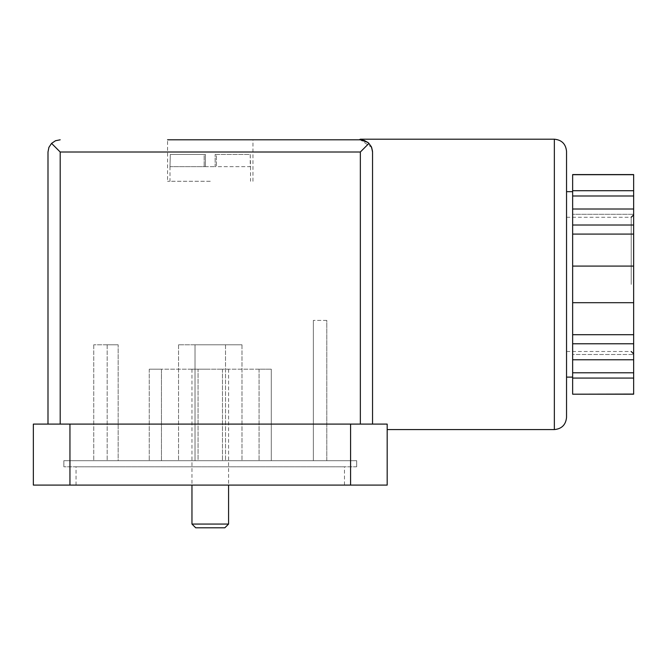 <?xml version="1.0" encoding="UTF-8"?>
<svg xmlns="http://www.w3.org/2000/svg" width="667" height="667" viewBox="0 0 667 667"><rect width="100%" height="100%" fill="white"/><g stroke="black" fill="none" stroke-linecap="round" stroke-linejoin="round"><path stroke-width="0.5" stroke-dasharray="3.33 2.5" d="M33.35 485.101L33.35 424.095L387.185 424.095L387.185 485.101L33.35 485.101M344.48 485.101L76.055 485.101L344.48 485.101L344.48 466.8L76.055 466.8L344.48 466.8M356.678 466.8L63.857 466.8L356.678 466.8L356.678 460.697L63.857 460.697L356.678 460.697L356.678 466.8M195.706 527.805L224.829 527.805M191.963 524.062L228.573 524.062M210.272 369.185L191.963 369.185L210.272 369.185M198.066 369.185L149.258 369.185L222.47 369.185L198.066 369.185L198.066 460.697L271.277 460.697L149.258 460.697L198.066 460.697L198.066 369.185M271.277 369.185L222.47 369.185L271.277 369.185L259.071 369.185L271.277 369.185L271.277 460.697L271.277 369.185M161.464 369.185L149.258 369.185L161.464 369.185L161.464 460.697L149.258 460.697L161.464 460.697L161.464 369.185M195.014 344.789L241.988 344.789L178.548 344.789L195.014 344.789L195.014 460.697L241.988 460.697L178.548 460.697L241.988 460.697L195.014 460.697L195.014 344.789M118.151 344.789L93.747 344.789L118.151 344.789L107.17 344.789L118.151 344.789L118.151 460.697L93.747 460.697L118.151 460.697L118.151 344.789M326.788 320.385L313.365 320.385L326.788 320.385L326.788 460.697L313.365 460.697L326.788 460.697L326.788 320.385M149.258 369.185L149.258 460.697L149.258 369.185M222.47 369.185L222.47 460.697L222.47 369.185M259.071 369.185L259.071 460.697L259.071 369.185M178.548 344.789L178.548 460.697L178.548 344.789M225.521 344.789L225.521 460.697L225.521 344.789M241.988 344.789L241.988 460.697L241.988 344.789M93.747 344.789L93.747 460.697L93.747 344.789M107.17 344.789L107.17 460.697L107.17 344.789M313.365 320.385L313.365 460.697L313.365 320.385M63.857 460.697L63.857 466.8L63.857 460.697M372.545 424.095L387.185 424.095L360.347 424.095L372.545 424.095L372.528 151.326L371.336 146.715L368.476 142.913L364.374 140.487L360.347 139.803C358.946 139.803 358.946 139.803 360.347 139.803L360.347 139.195M60.197 424.095L360.347 424.095L47.991 424.095L60.197 424.095L60.197 152.009L51.567 143.38L55.519 140.737L60.197 139.803M566.541 417.384L566.541 377.122M633.65 284.392L633.65 214.841L633.65 284.392M215.149 154.444L250.233 154.444L250.233 166.65L215.149 166.65L215.149 154.444L215.149 166.65L215.149 154.444L215.149 166.65L250.534 166.65L250.233 154.444L215.149 154.444M204.169 154.444L170.302 154.444L205.386 154.444L205.386 166.65L205.386 154.444L170.302 154.444L204.169 154.444L204.169 166.65L205.386 166.65L170.302 166.65L204.169 166.65L204.169 154.444M205.386 166.65L205.386 154.444L205.386 166.65L215.149 166.65L205.386 166.65M633.65 394.197L633.65 174.579M216.366 154.444L250.233 154.444L216.366 154.444L216.366 166.65L216.366 154.444M170.302 154.444L170.002 166.65L170.302 154.444M572.645 394.197L572.645 299.383L572.645 371.135L572.645 354.485L633.65 354.485L572.645 354.485L572.645 359.771L572.645 302.693L633.65 302.693L572.645 302.693L572.645 212.64L572.645 299.383L572.645 266.091L633.65 266.091L572.645 266.091L572.645 209.004L572.645 214.29L633.65 214.29L572.645 214.29L572.645 191.662L572.645 197.64L572.645 195.99L633.65 195.99M572.645 394.072L633.65 394.072M572.645 378.072L633.65 378.072M572.645 372.786L633.65 372.786M572.645 359.771L633.65 359.771M572.645 343.772L633.65 343.772M572.645 334.701L633.65 334.701M572.645 302.693L633.65 302.693M572.645 266.091L633.65 266.091M572.645 234.084L633.65 234.084M572.645 225.012L633.65 225.012M572.645 209.004L633.65 209.004M572.645 195.99L572.645 190.704L633.65 190.704M572.645 190.704L572.645 174.704L633.65 174.704M210.272 181.291L167.567 181.291L210.272 181.291M572.645 371.135L572.645 377.122L572.645 371.135M210.272 139.803L167.567 139.803L210.272 139.803M566.541 284.392L566.541 151.401M252.968 181.291L252.968 139.803L167.567 139.803L167.567 181.291M47.991 424.095L47.991 152.009L48.916 147.34L51.567 143.38M60.197 152.009L360.347 152.009L368.968 143.38M367.8 142.354L371.619 147.34L360.347 139.803M350.584 485.101L350.584 424.095M69.952 485.101L69.952 424.095M631.207 284.392L631.207 217.284L631.207 284.392M554.344 429.581L554.344 139.195M360.347 152.009L360.347 424.095M76.055 485.101L76.055 466.8M191.963 369.185L191.963 485.101M228.573 369.185L228.573 485.101M566.541 351.501L631.207 351.501M566.541 217.284L631.207 217.284M170.002 166.65L170.002 181.291M250.534 166.65L250.534 181.291"/><path stroke-width="1" d="M350.584 485.101L33.35 485.101L33.35 424.095L387.185 424.095L387.185 485.101L350.584 485.101L350.584 424.095M224.829 527.805L195.706 527.805L191.963 524.062L228.573 524.062L224.829 527.805M633.65 190.704L572.645 190.704L572.645 174.579L633.65 174.579L633.65 394.197L572.645 394.197L633.65 394.072M572.645 174.704L633.65 174.704M572.645 190.704L572.645 195.99L633.65 195.99M572.645 195.99L572.645 209.004L633.65 209.004M572.645 209.004L572.645 225.012L633.65 225.012M572.645 225.012L572.645 234.084L633.65 234.084M633.65 266.091L572.645 266.091L572.645 234.084M572.645 266.091L572.645 302.693L633.65 302.693M572.645 302.693L572.645 334.701L633.65 334.701M572.645 334.701L572.645 343.772L633.65 343.772M633.65 359.771L572.645 359.771L572.645 343.772M633.65 372.786L572.645 372.786L572.645 359.771M572.645 372.786L572.645 378.072L633.65 378.072M572.645 378.072L572.645 394.072M572.645 377.122L566.541 377.122L566.541 284.392M566.541 151.401L566.541 417.384C565.816 424.796 561.756 428.864 554.344 429.581L554.344 139.195C561.756 139.92 565.816 143.989 566.541 151.401M372.545 424.095L372.545 152.009L371.611 147.332L372.528 151.326L371.336 146.715L368.476 142.913L364.374 140.487L360.347 139.803C358.946 139.803 358.946 139.803 360.347 139.803L252.968 139.803M167.567 139.803L360.347 139.803L367.8 142.354M368.968 143.38L360.347 152.009L60.197 152.009L51.567 143.38L48.916 147.34L47.991 152.009L47.991 424.095M51.567 143.38L55.519 140.737L60.197 139.803M359.296 139.803L360.347 139.195L360.347 139.803M69.952 485.101L69.952 424.095M360.347 152.009L360.347 424.095M60.197 152.009L60.197 424.095M191.963 485.101L191.963 524.062M228.573 485.101L228.573 524.062M631.207 217.284L633.65 214.841M631.207 351.501L633.65 353.935M566.541 191.662L572.645 191.662M387.185 429.581L554.344 429.581M360.347 139.195L554.344 139.195"/></g></svg>
